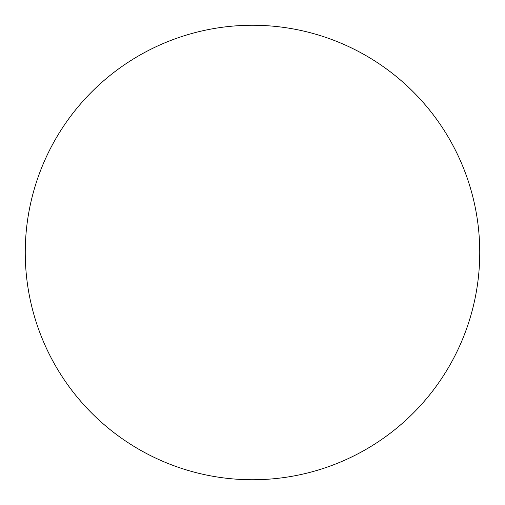 <?xml version="1.0" encoding="UTF-8"?>
<svg xmlns="http://www.w3.org/2000/svg" width="505" height="505" viewBox="0 0 505 505"><rect width="100%" height="100%" fill="white"/><g stroke="black" fill="none" stroke-linecap="round" stroke-linejoin="round"><path stroke-width="0.76" d="M252.5 25.25A227.25 227.25 0 0 1 479.75 252.5A227.25 227.25 0 0 1 252.5 479.75A227.25 227.25 0 0 1 25.25 252.5A227.25 227.25 0 0 1 252.5 25.25M25.25 252.5A227.25 227.25 0 0 0 252.5 479.75A227.25 227.25 0 0 0 479.75 252.5A227.25 227.25 0 0 0 252.5 25.25A227.25 227.25 0 0 0 25.25 252.5"/></g></svg>
